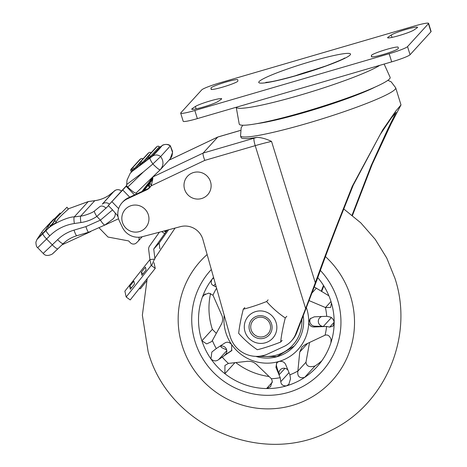 <?xml version="1.0" encoding="UTF-8"?>
<svg xmlns="http://www.w3.org/2000/svg" width="467" height="467" viewBox="0 0 467 467"><rect width="100%" height="100%" fill="white"/><g stroke="black" fill="none" stroke-linecap="round" stroke-linejoin="round"><path stroke-width="0.7" d="M236.226 107.258L239.221 124.029A78.993 7.67 -17.2 0 0 304.636 111.8A78.993 7.67 -17.2 0 0 390.126 77.318L384.143 64.061M226.168 81.982A14.022 1.36 162.8 0 1 237.779 79.793A14.022 1.36 162.8 0 1 237.785 79.822L237.878 81.025A14.022 1.36 162.8 0 1 224.738 86.488A14.022 1.36 162.8 0 1 211.084 89.285A14.022 1.36 162.8 0 1 211.078 89.255L210.985 88.059A14.022 1.36 162.8 0 1 226.168 81.982M399.209 35.545A14.022 1.36 -17.2 0 0 413.89 30.022L417.037 27.88A14.022 1.36 -17.2 0 0 417.533 27.296A14.022 1.36 -17.2 0 0 405.782 29.526A14.022 1.36 -17.2 0 0 391.247 35.002L388.106 37.15A14.022 1.36 -17.2 0 0 387.604 37.734A14.022 1.36 -17.2 0 0 399.209 35.545M383.098 54.522A14.022 1.36 -17.2 0 0 398.287 48.445L398.188 47.243A14.022 1.36 -17.2 0 0 398.182 47.214A14.022 1.36 -17.2 0 0 384.534 50.016A14.022 1.36 -17.2 0 0 371.393 55.48L371.487 56.676A14.022 1.36 -17.2 0 0 371.493 56.705A14.022 1.36 -17.2 0 0 383.098 54.522M203.343 107.019A14.022 1.36 -17.2 0 0 218.019 101.497L221.165 99.354A14.022 1.36 -17.2 0 0 221.667 98.77A14.022 1.36 -17.2 0 0 209.911 101A14.022 1.36 -17.2 0 0 195.381 106.476L192.235 108.624A14.022 1.36 -17.2 0 0 191.733 109.208A14.022 1.36 -17.2 0 0 203.343 107.019M414.433 26.018L220.103 82.77A17.098 1.658 -17.2 0 0 201.732 89.892L180.817 112.827A17.098 1.658 -17.2 0 0 180.682 113.154A17.098 1.658 -17.2 0 0 194.832 110.486L389.169 53.728A17.098 1.658 -17.2 0 0 407.539 46.612L428.449 23.677A17.098 1.658 -17.2 0 0 428.589 23.35A17.098 1.658 -17.2 0 0 414.433 26.018M407.539 46.612L410.055 54.738L430.965 31.803L428.449 23.677M194.832 110.486L197.348 118.612L391.685 61.86L389.169 53.728M428.589 23.35L431.105 31.476A17.098 1.658 162.8 0 1 430.965 31.803M410.055 54.738A17.098 1.658 162.8 0 1 391.685 61.86M197.348 118.612A17.098 1.658 162.8 0 1 183.198 121.28L180.682 113.154M294.94 75.911A26.864 2.609 162.8 0 1 316.965 69.093M352.451 215.462L372.094 164.542L371.177 165.546L352.077 215.159M122.138 202.655L123.008 201.703A17.098 16.789 42.4 0 1 128.273 197.845L127.403 198.796A17.098 16.789 -137.6 0 0 122.138 202.655A17.098 16.789 -137.6 0 0 119.499 221.259L122.447 227.406A17.098 16.789 -137.6 0 0 142.324 236.699L180.501 226.635A18.318 17.985 42.4 0 1 202.923 239.571L230.079 336.164A27.355 26.864 -137.6 0 0 267.988 353.893L283.924 346.502A23.934 23.502 -137.6 0 0 291.291 341.103A23.934 23.502 -137.6 0 0 295.751 333.911L296.621 332.959L316.965 279.891C323.129 262.536 330.513 242.799 339.124 220.675L353.21 185.253L380.085 134.706L391.474 117.789L396.127 112.302L387.744 129.236L371.177 165.546M372.094 164.542L391.136 123.708L401.001 104.929L395.73 111.123L382.718 129.896L352.293 186.257L338.254 221.632C329.469 244.2 321.816 264.585 315.307 282.786L305.64 308.535L255.221 145.657L204.785 160.385C203.32 156.498 202.771 154.057 203.133 153.077L217.797 137.018L240.277 130.451M401.001 104.929L395.712 87.831A81.211 7.886 162.8 0 1 307.782 123.195A81.211 7.886 162.8 0 1 240.552 135.862L241.054 137.491A81.211 7.886 -17.2 0 0 256.891 137.391C261.158 137.473 266.044 138.816 271.543 141.413L315.307 282.786M353.21 185.253L352.293 186.257M323.503 285.425L323.182 284.917M321.232 291.256L323.409 285.658M323.818 285.927L321.635 291.496M295.751 333.911L305.64 308.535M127.403 198.796L146.615 189.888A10.256 10.076 -137.6 0 0 151.004 185.901C152.452 181.359 153.053 178.376 152.808 176.952L203.133 153.077L254.083 138.197A41.032 3.987 162.8 0 1 256.891 137.391M150.193 187.08A10.256 10.076 42.4 0 1 147.484 188.937L128.273 197.845M296.621 332.959A23.934 23.502 42.4 0 1 292.161 340.145L291.291 341.103M189.573 196.338A13.677 13.432 -137.6 0 0 208.527 193.712A13.677 13.432 -137.6 0 0 205.55 174.74A13.677 13.432 -137.6 0 0 186.596 177.367A13.677 13.432 -137.6 0 0 189.573 196.338M127.403 229.385A13.677 13.432 -137.6 0 0 146.358 226.758A13.677 13.432 -137.6 0 0 143.381 207.786A13.677 13.432 -137.6 0 0 124.426 210.413A13.677 13.432 -137.6 0 0 127.403 229.385M166.048 230.447L165.236 231.766L166.596 230.301M167.221 230.138L153.725 249.028L159.171 243.056L168.61 229.77M159.387 232.204L149.545 246.056A5.079 4.991 -137.6 0 0 148.675 249.541L149.913 259.594L151.209 265.431L155.26 268.362L154.005 262.705M159.883 248.818L159.171 243.056M153.725 249.028L154.962 259.062L149.913 259.594L124.882 291.169L126.172 297.006L151.209 265.431M164.641 233.663L161.74 231.585M99.313 228.094L108.011 237.049L128.612 240.914L130.398 242.752A4.273 4.197 -137.6 0 0 136.393 242.904L137.841 241.503A4.273 4.197 -137.6 0 0 138.909 237.236M152.586 179.591L150.03 182.936A3.421 3.357 -137.6 0 0 150.135 187.139M149.405 187.763A3.421 3.357 42.4 0 1 149.376 183.654L144.175 190.472M140.088 159.335A1.71 0.315 53 0 0 140.077 159.34L132.033 168.394A1.71 0.315 53 0 0 132.85 169.994L134.274 168.587L134.91 169.241L138.997 164.758M134.91 169.241L131.56 171.856L131.169 171.453L132.173 170.502L132.663 171.004M132.254 171.307L152.37 156.247C156.935 151.717 160.117 148.232 161.915 145.78C164.664 143.929 167.466 143.982 170.321 145.932L172.551 152.411L170.122 158.938C171.196 157.075 172.23 157.449 172.545 151.413L170.362 145.867C167.764 143.083 161.956 145.144 162.469 145.36L159.872 147.21M151.139 152.797A1.71 1.71 0 0 0 148.938 152.674L148.938 152.674A1.71 0.315 53 0 0 148.938 152.674L148.261 153.182A1.71 0.315 53 0 0 148.261 153.182A1.71 0.315 53 0 0 148.249 153.194L140.217 162.236A1.71 0.315 53 0 0 141.034 163.835L142.458 162.428L143.095 163.082L139.697 165.657L139.347 165.295L140.357 164.343L140.847 164.851M143.095 163.082L147.175 158.605M147.134 158.424A1.71 1.681 42.4 0 1 147.49 156.795L156.206 147.239A1.71 1.71 0 0 1 156.439 147.029L156.439 147.029A1.71 0.315 53 0 0 156.439 147.029A1.71 0.315 53 0 0 156.433 147.035L148.395 156.083A1.71 0.315 53 0 0 149.212 157.683L150.637 156.276L151.273 156.93L147.876 159.498L147.531 159.142L148.541 158.19L149.026 158.692M151.273 156.93L160.006 147.344L159.352 146.72L150.637 156.276A1.71 1.681 42.4 0 0 148.395 156.083L157.11 146.527A1.71 0.315 53 0 0 157.116 146.521L157.116 146.521A1.71 0.315 53 0 0 157.11 146.527L156.433 147.035A1.71 1.681 42.4 0 0 156.206 147.239M61.983 244.848L90.68 231.614M144.005 190.548L152.592 179.305M126.697 184.523L126.627 185.784L127.818 187.01L143.381 171.967L126.697 184.523L127.036 180.122L130.188 173.321L131.735 171.879M117.164 215.048L118.11 217.038M112.559 209.899L115.256 213.063C115.437 215.579 114.561 217.64 112.64 219.245L104.888 225.018L88.718 232.222A6.842 1.109 -106.4 0 1 85.916 226.618L100.428 220.15L112.559 209.899L108.525 205.737L96.844 216.46A5.604 1.109 -123.8 0 1 94.468 211.008L99.856 206.601C101.555 205.48 103.645 206.011 106.126 208.206M118.536 218.766L104.602 225.193M115.098 212.923L117.929 215.836M37.699 247.697L46.601 238.981L52.281 244.831L43.197 253.394L37.681 247.714C36.624 247.166 36.029 245.321 35.895 242.18L36.951 239.448M36.893 239.583L42.993 233.541A6.345 1.29 45.1 0 0 46.601 238.981L49.817 235.794C56.641 229.11 64.825 225.012 74.358 223.512L80.896 222.543C80.377 219.052 80.33 216.892 80.768 216.058C83.254 216.122 92.32 212.952 94.468 211.008M49.817 235.794A6.287 1.267 -134.7 0 1 46.239 230.406C49.876 225.065 68.293 216.507 74.224 216.927L80.768 216.058L94.76 200.711C99.722 200.028 104.304 198.329 108.507 195.615L113.055 192.118L102.279 204.167A5.376 5.108 41.3 0 1 109.471 204.231L108.291 205.509L108.525 205.737M36.922 239.501L36.934 239.478A6.585 6.567 49.3 0 1 36.934 239.478L41.756 232.222A338.639 3.97 -44.2 0 0 41.703 232.297L36.875 239.571M56.139 222.537C56.198 220.652 60.237 216.221 68.258 209.251L67.009 207.208L55.345 219.029L54.896 220.494L51.568 225.66L56.139 222.537L54.896 220.494M51.936 224.82L51.568 225.66M74.358 223.512C73.833 219.986 73.786 217.791 74.224 216.927L88.281 201.551L68.059 208.93L88.193 201.604L94.848 200.658C99.804 199.969 104.369 198.282 108.542 195.585A5.61 0.952 56.1 0 0 108.507 195.615M60.331 213.279L60.115 213.034L54.686 218.609A330.087 3.87 -44.2 0 0 49.274 224.539L46.122 229.291L48.159 225.993L47.99 226.332L49.111 227.616L53.168 222.741M49.111 227.616L44.301 232.181L46.122 229.291M108.291 205.509L126.627 185.784M102.279 204.167L114.106 191.196A5.382 5.37 48 0 1 121.461 191.085L109.471 204.231M113.218 191.966L114.106 191.196M37.926 238.339L45.305 230.587M126.645 185.487L121.461 191.085M54.09 219.245L53.839 218.988A338.639 3.97 -44.2 0 0 41.756 232.222M42.894 233.523L41.703 232.297M127.818 187.01A10.256 1.938 46 0 0 136.066 193.052L136.854 193.863M142.248 191.359L152.616 177.781M141.921 191.517L152.639 177.507M136.066 193.052L149.954 179.632L150.532 180.233M149.954 179.632L160.455 169.55L170.099 158.961M143.381 171.967L152.837 163.993C156.947 168.062 159.381 170.017 160.14 169.865C163.724 165.68 163.894 161.238 160.666 156.527L170.362 145.867M152.837 163.993L160.666 156.527C157.828 154.554 155.067 154.46 152.37 156.247M152.598 178.709L143.316 190.869M152.598 178.388L142.943 191.044M147.531 159.142A1.71 1.71 0 0 1 147.49 156.795A1.71 1.681 42.4 0 1 147.718 156.591A1.71 0.315 53 0 0 148.541 158.19L149.212 157.683L149.703 158.185M159.346 146.714L159.352 146.72A1.71 1.681 42.4 0 0 157.11 146.527L156.439 147.029M131.186 171.43L131.169 171.453A1.71 1.71 0 0 1 131.128 169.107A1.71 1.681 42.4 0 1 131.355 168.902A1.71 0.315 53 0 0 132.173 170.502L132.85 169.994L133.34 170.496M140.077 159.34L140.077 159.34A1.71 0.315 53 0 0 140.071 159.346A1.71 1.71 0 0 0 139.843 159.551A1.71 1.681 42.4 0 1 140.071 159.346L140.754 158.833A1.71 0.315 53 0 0 140.748 158.838L140.071 159.346M140.765 158.827A1.71 0.315 53 0 0 140.754 158.833A1.71 1.681 42.4 0 1 142.937 158.978M139.364 165.271L139.347 165.295A1.71 1.71 0 0 1 139.312 162.954A1.71 1.681 42.4 0 1 139.54 162.75A1.71 0.315 53 0 0 140.357 164.343L141.034 163.835L141.524 164.337M148.938 152.674A1.71 0.315 53 0 0 148.926 152.68L148.249 153.194A1.71 1.681 42.4 0 0 148.021 153.398L139.312 162.954A1.71 1.681 42.4 0 0 138.956 164.577M126.172 297.006L130.223 299.942L155.26 268.362M145.441 267.112L141.267 272.372L141.915 275.291L146.083 270.025L145.441 267.112M133.86 281.093L129.686 286.359L130.334 289.277L134.502 284.012L133.86 281.093M139.143 288.688L140.439 288.74L146.51 281.081M131.566 287.719L129.686 286.359M141.267 272.372L143.147 273.732M330.992 301.524L325.487 307.56L330.654 307.426L331.436 302.972A68.392 67.155 42.4 0 1 334.168 322.942L333.029 326.065L329.69 327.116L326.579 326.456L314.122 326.982C311.693 327.028 309.977 325.943 308.979 323.707L308.734 322.154L310.123 318.751L314.256 316.83L326.713 316.305L329.825 316.965C331.599 317.239 332.983 318.692 333.969 321.331L334.168 322.942A68.392 67.155 42.4 0 1 330.922 342.725L331.056 339.532C329.825 335.931 327.852 334.465 325.131 335.148L305.593 344.325L302.137 346.841L299.744 352.042L297.882 371.002A59.84 58.76 42.4 0 1 289.919 374.82L290.492 378.825L288.839 384.341L286.469 385.865A68.392 67.155 42.4 0 1 266.558 388.556A68.392 67.155 -137.6 0 1 224.89 373.688A68.392 67.155 42.4 0 1 210.95 358.93A68.392 67.155 42.4 0 1 201.896 340.805A68.392 67.155 -137.6 0 1 202.462 296.901A68.392 67.155 42.4 0 1 211.983 279.359A68.392 67.155 42.4 0 1 213.547 277.369M331.377 317.618L323.322 326.456L314.84 326.194A5.131 5.038 42.4 0 1 310.678 318.22M306.428 307.794A42.742 41.972 42.4 0 1 308.734 322.154A42.742 41.972 42.4 0 1 278.922 361.481C282.179 360.962 284.426 361.978 285.658 364.529L289.919 374.82M326.579 326.456A59.84 58.76 42.4 0 1 325.044 335.178M325.487 307.56L325.4 307.502A59.84 58.76 42.4 0 1 326.713 316.305M325.4 307.502L309.207 300.666M329.865 317.017L330.169 317.052M309.533 342.486L305.984 362.211C306.44 366.303 309.463 367.558 315.056 365.976A68.392 67.155 -137.6 0 0 321.763 360.88M314.384 287.007L328.914 295.833M315.056 365.976L304.601 377.441C299.47 378.521 297.222 376.414 297.858 371.125L297.882 371.002M330.922 342.725A68.392 67.155 -137.6 0 1 316.877 366.922A68.392 67.155 -137.6 0 1 304.601 377.441A68.392 67.155 42.4 0 1 286.469 385.865C282.996 386.051 281.099 384.65 280.778 381.662L280.206 377.657A59.84 58.76 42.4 0 1 271.397 378.737L272.29 381.084L270.551 386.694L266.558 388.556L272.354 382.199M195.083 341.651A75.228 73.874 42.4 0 1 210.751 270.154A75.228 73.874 42.4 0 1 211.341 269.512A75.228 73.874 42.4 0 0 210.751 270.154L210.751 270.154A75.228 73.874 42.4 0 0 195.083 341.651A75.228 73.874 42.4 0 0 250.458 393.325A75.228 73.874 42.4 0 0 321.932 371.528A75.228 73.874 42.4 0 1 250.458 393.325A75.228 73.874 42.4 0 1 195.083 341.651M320.356 270.44A75.228 73.874 42.4 0 1 337.594 300.03A75.228 73.874 42.4 0 1 321.932 371.528A75.228 73.874 42.4 0 0 337.594 300.03A75.228 73.874 42.4 0 0 320.356 270.44M331.436 302.972A68.392 67.155 -137.6 0 0 331.115 301.921A68.392 67.155 -137.6 0 0 317.77 277.626M216.256 286.995L213.693 285.74C211.125 284.601 210.559 282.471 211.983 279.359L213.699 277.894M216.291 348.557L225.001 342.895C227.289 341.593 229.525 342.177 231.725 344.646L231.65 350.635L218.719 359.526C216.25 361.516 213.664 361.312 210.95 358.93L211.837 352.042L216.291 348.557A59.84 58.76 42.4 0 1 212.386 340.507L211.557 341.628L206.683 343.916L201.896 340.805L212.351 329.34L216.32 333.333M280.206 377.657L275.944 367.371L276.692 362.841L278.922 361.481A42.742 41.972 42.4 0 1 231.725 344.646A42.742 41.972 42.4 0 1 225.853 332.667A42.742 41.972 42.4 0 1 224.213 315.307M205.211 293.889L202.462 296.901L203.513 295.191L208.714 293.101L212.975 295.202L222.204 316.177C222.946 319.089 222.677 321.734 221.411 324.104L212.386 340.507M212.975 295.202A59.84 58.76 42.4 0 1 216.595 288.192M220.681 346.082L221.411 347.46L226.682 349.976M234.895 362.719L224.89 373.688L224.942 365.474L228.398 363.402A59.84 58.76 42.4 0 1 222.169 356.951M228.398 363.402L247.428 361.312C250.902 361.003 253.99 362.106 256.692 364.616L271.397 378.737M303.235 315.99A37.617 36.934 42.4 0 1 294.134 346.187A37.617 36.934 42.4 0 1 255.753 356.356M210.582 293.457A68.392 67.155 -137.6 0 0 212.351 329.34M235.853 362.62A68.392 67.155 -137.6 0 0 269.021 376.495M329.649 316.93A5.131 5.038 -137.6 0 0 330.77 317.286M323.322 326.456A5.131 5.038 42.4 0 1 321.856 316.509M284.998 368.323L279.178 374.709L276.662 366.583A5.131 5.038 42.4 0 1 277.246 362.334M279.178 374.709A5.131 5.038 42.4 0 1 287.999 370.179M219.531 346.45A5.131 5.038 42.4 0 1 224.674 355.27L231.597 350.507A5.131 5.038 42.4 0 0 232 350.197M270.124 324.314A10 9.819 -137.6 0 0 257.708 317.572A10 9.819 -137.6 0 0 251.176 329.848A10 9.819 -137.6 0 0 263.592 336.59A10 9.819 -137.6 0 0 270.124 324.314M275.95 322.107A16.415 16.117 42.4 0 1 265.921 342.615A16.415 16.117 42.4 0 1 245.193 332.23A16.415 16.117 42.4 0 1 255.221 311.722A16.415 16.117 42.4 0 1 275.95 322.107M243.295 309.201C250.341 307.426 258.111 304.875 266.599 301.536C272.057 307.741 278.279 313.223 285.267 317.969C283.025 326.713 281.484 334.751 280.638 342.077C272.144 345.417 264.375 347.973 257.335 349.742C250.452 345.09 244.229 339.614 238.66 333.304C239.483 326.124 241.025 318.085 243.295 309.201L244.819 307.531M256.786 316.229A11.628 11.418 -137.6 0 0 250.972 333.374A11.628 11.418 -137.6 0 0 269.161 335.002A11.628 11.418 -137.6 0 0 256.786 316.229M280.638 342.077L282.161 340.402M285.267 317.969L286.796 316.299M266.599 301.536L268.122 299.861M236.238 107.258A76.874 7.466 -17.2 0 0 299.867 95.227A76.874 7.466 -17.2 0 0 379.782 65.333M310.753 61.539A48.031 4.664 162.8 0 1 350.127 54.966A48.031 4.664 162.8 0 1 298.518 74.965A48.031 4.664 162.8 0 1 259.144 81.538A48.031 4.664 162.8 0 1 310.753 61.539M192.48 109.406L192.235 108.624M196.122 108.875L195.381 106.476M371.825 56.881L371.393 55.48M391.988 37.401L391.247 35.002M388.346 37.932L388.106 37.15M210.985 88.059L211.423 89.46M257.008 123.615A70.955 6.888 -17.2 0 0 306.072 112.01A70.955 6.888 -17.2 0 0 375.211 87.025M240.266 130.491L217.727 137.07L169.072 160.152M204.785 160.385L151.004 185.901M146.615 189.888L147.484 188.937M271.543 141.413A34.196 3.322 -17.2 0 0 255.221 145.657A6.842 1.109 -106.3 0 1 254.083 138.197M149.376 183.654L150.03 182.936M160.199 146.965L161.915 145.78M151.454 185.043L149.779 183.315M80.896 222.543C86.687 221.697 92.005 219.665 96.844 216.46L100.428 220.15C102.676 223.576 104.182 225.182 104.935 224.977L104.888 225.018M85.916 226.618L74.037 230.114C67.779 231.982 62.309 235.17 57.622 239.664L52.281 244.831A6.842 1.29 -134 0 0 57.902 248.788L52.216 254.106C48.095 256.109 45.089 255.875 43.197 253.394M88.718 232.222L76.839 235.724A6.842 1.109 -106.4 0 1 74.037 230.114M76.839 235.724C71.655 237.271 67.12 239.904 63.243 243.628A6.842 1.29 -134 0 1 63.243 243.628A6.842 1.29 -134 0 1 57.622 239.664M63.232 243.64L57.914 248.777A6.842 1.29 -134 0 1 57.902 248.788L63.243 243.628M53.034 253.412L57.914 248.777M42.993 233.541L47.056 229.507M49.274 224.539L50.465 225.765L53.069 222.917M111.887 201.651L118.653 208.621M108.583 195.562A5.61 0.952 56.1 0 0 108.542 195.585L115.699 190.104C117.707 189.281 119.634 189.596 121.49 191.05M54.686 218.609L55.252 219.192M129.721 197.173L122.739 189.981M126.148 186.31L134.531 194.943M152.481 177.267L160.438 169.568M150.047 158.103C149.767 158.903 150.718 160.846 152.902 163.935M160.269 146.912L159.872 147.204M147.21 157.216L142.458 162.428A1.71 1.681 42.4 0 0 140.217 162.236L148.926 152.68A1.71 1.681 42.4 0 1 151.115 152.82M139.032 163.374L134.274 168.587A1.71 1.681 42.4 0 0 132.033 168.394L140.748 158.838A1.71 1.71 0 0 1 142.955 158.955M130.772 170.735A1.71 1.681 42.4 0 1 131.128 169.107L139.843 159.551M316.223 288.326L312.277 292.657M305.984 362.211L297.858 371.125M307.654 343.368L299.744 352.042M314.122 326.982L314.84 326.194M334.133 322.248L329.69 327.116M275.944 367.371L276.662 366.583M289.015 372.631L280.778 381.662M226.186 353.607L224.674 355.27M226.799 350.67L218.719 359.526M230.879 351.295L231.597 350.507M215.38 283.883L213.693 285.74M325.441 256.587A88.905 87.306 42.4 0 1 350.548 296.247A88.905 87.306 42.4 0 1 292.505 405.374A88.905 87.306 42.4 0 1 182.13 345.434A88.905 87.306 42.4 0 1 207.132 254.538M261.251 355.988A35.906 35.258 -137.6 0 0 301.851 319.539M344.658 57.966C344.372 58.579 338.207 61.212 326.176 65.865L298.728 74.819C283.177 79.209 272.891 81.667 267.865 82.186L265.799 82.379M395.712 87.831L391.188 81.848L387.873 80.318M169.101 160.123L217.797 137.018M242.77 125.238L241.159 127.783L240.552 135.862M164.11 230.961L165.236 231.766M142.201 236.734L138.022 241.316M94.848 200.658L88.281 201.551M51.895 224.884L55.345 219.029M131.542 171.838L130.188 173.321M160.006 147.344L159.37 146.696A1.71 1.71 0 0 0 157.116 146.521M149.819 183.245L151.489 184.967M147.21 278.513L142.365 315.202L148.156 351.838C168.809 427.112 263.843 467.782 331.821 430.019C385.929 403.523 414.001 335.826 394.977 278.379L386.752 258.041L375.234 239.349L360.757 222.823L343.73 208.942M175.09 228.065L154.863 258.263M154.46 259.115L151.588 265.705M256.517 356.374L276.925 356.607L294.222 346.088"/></g></svg>
